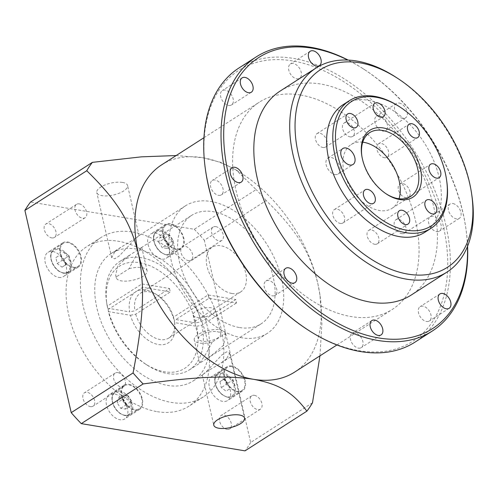 <?xml version="1.0" encoding="UTF-8"?>
<svg xmlns="http://www.w3.org/2000/svg" width="498" height="498" viewBox="0 0 498 498"><rect width="100%" height="100%" fill="white"/><g stroke="black" fill="none" stroke-linecap="round" stroke-linejoin="round"><path stroke-width="0.37" stroke-dasharray="2.49 1.87" d="M195.876 322.885L173.771 319.206A30.31 19.117 57.3 0 0 155.656 293.994A30.31 19.117 57.3 0 0 145.877 289.973A30.31 19.117 57.3 0 0 129.692 311.879L107.587 308.2A60.613 38.228 -122.7 0 1 106.896 304.297A60.613 38.228 -122.7 0 1 139.627 262.707A60.613 38.228 -122.7 0 1 195.876 322.885L201.111 321.752L235.753 299.528A64.404 40.618 -122.7 0 1 236.531 302.933L208.899 298.339L174.256 320.569L174.549 322.617L196.654 326.29A60.613 38.228 -122.7 0 1 164.614 371.788A60.613 38.228 -122.7 0 1 145.049 363.752A60.613 38.228 -122.7 0 1 108.365 311.611L130.47 315.284A30.31 19.117 57.3 0 0 158.364 344.516A30.31 19.117 57.3 0 0 174.73 323.725A30.31 19.117 57.3 0 0 174.549 322.617M107.587 308.2L107.3 306.152L141.942 283.928L169.575 288.523L134.933 310.752L129.692 311.879M173.771 319.206L173.478 317.158L208.12 294.934L235.753 299.528M107.3 306.152A64.404 40.618 -122.7 0 1 106.547 301.9A64.404 40.618 -122.7 0 1 119.819 261.456A64.404 40.618 -122.7 0 1 141.32 257.709A64.404 40.618 -122.7 0 1 201.111 321.752M196.654 326.29L201.889 325.163L236.531 302.933M239.625 327.566A64.404 40.618 57.3 0 0 261.133 323.825A64.404 40.618 57.3 0 0 268.31 262.309A64.404 40.618 57.3 0 0 213.082 211.669A64.404 40.618 57.3 0 0 191.574 215.41A64.404 40.618 57.3 0 0 184.397 276.925A64.404 40.618 57.3 0 0 239.625 327.566M201.889 325.163A64.404 40.618 -122.7 0 1 189.371 369.865A64.404 40.618 -122.7 0 1 167.87 373.612A64.404 40.618 -122.7 0 1 147.078 365.071A64.404 40.618 -122.7 0 1 108.078 309.563L108.365 311.611M212.21 342.039C208.444 349.503 205.344 354.993 202.891 358.516L199.598 363.21L210.754 356.145L223.515 345.276L225.656 335.546L225.084 333.778L212.21 342.039A15.793 6.069 167.1 0 1 199.343 343.035A15.793 6.069 167.1 0 1 194.264 339.941L199.598 363.21M225.084 333.778A15.793 6.069 167.1 0 0 225.052 332.888A15.793 6.069 167.1 0 0 219.973 329.794A15.793 6.069 167.1 0 0 202.742 332.203A15.793 6.069 167.1 0 0 194.264 339.941M217.084 331.649A11.367 4.37 -12.9 0 1 220.739 333.878A11.367 4.37 -12.9 0 1 214.632 339.443A11.367 4.37 -12.9 0 1 202.238 341.18A11.367 4.37 -12.9 0 1 198.578 338.951A11.367 4.37 -12.9 0 1 204.684 333.386A11.367 4.37 -12.9 0 1 217.084 331.649M196.772 317.313A11.367 4.37 167.1 0 0 209.166 315.583A11.367 4.37 167.1 0 0 215.273 310.017A11.367 4.37 167.1 0 0 211.619 307.789A11.367 4.37 167.1 0 0 199.219 309.519A11.367 4.37 167.1 0 0 193.112 315.091A11.367 4.37 167.1 0 0 196.772 317.313M130.47 315.284L135.711 314.157L170.353 291.934L142.721 287.334L108.078 309.563M135.711 314.157A26.519 16.727 57.3 0 0 160.057 339.524A26.519 16.727 57.3 0 0 168.915 337.98A26.519 16.727 57.3 0 0 174.381 321.322A26.519 16.727 57.3 0 0 174.256 320.569M231.819 293.478A26.519 16.727 -122.7 0 1 209.079 272.63A26.519 16.727 -122.7 0 1 212.03 247.301A26.519 16.727 -122.7 0 1 220.888 245.757A26.519 16.727 -122.7 0 1 243.628 266.604A26.519 16.727 -122.7 0 1 240.671 291.934A26.519 16.727 -122.7 0 1 231.819 293.478M173.478 317.158A26.519 16.727 57.3 0 0 157.692 295.314A26.519 16.727 57.3 0 0 149.132 291.797A26.519 16.727 57.3 0 0 140.274 293.341A26.519 16.727 57.3 0 0 134.933 310.752M169.575 288.523A26.519 16.727 57.3 0 0 170.353 291.934M208.899 298.339A26.519 16.727 57.3 0 0 208.12 294.934M142.721 287.334A64.404 40.618 -122.7 0 1 141.942 283.928M116.271 276.9L115.698 275.133L117.839 265.403L130.607 254.534L141.195 247.736L141.762 247.469L138.469 252.162C136.016 255.692 132.91 261.182 129.15 268.64L116.271 276.9A15.793 6.069 -12.9 0 0 116.308 277.791L115.698 275.133M129.15 268.64A15.793 6.069 -12.9 0 1 142.011 267.644A15.793 6.069 -12.9 0 1 147.091 270.738A15.793 6.069 -12.9 0 1 138.612 278.475A15.793 6.069 -12.9 0 1 121.388 280.884A15.793 6.069 -12.9 0 1 116.308 277.791M122.496 182.424A15.793 6.069 167.1 0 0 105.265 184.833A15.793 6.069 167.1 0 0 96.786 192.57A15.793 6.069 167.1 0 0 101.866 195.658A15.793 6.069 167.1 0 0 119.097 193.255A15.793 6.069 167.1 0 0 127.575 185.517A15.793 6.069 167.1 0 0 122.496 182.424M114.745 251.907L111.701 257.678L114.739 258.823L119.427 255.791L135.375 238.673L139.06 235.685L133.495 239.762L120.84 247.294L114.745 251.907M176.143 155.544L202.711 157.717L220.894 162.367L235.828 169.743L256.128 189.589L194.27 229.279L30.521 202.051M241.966 337.793A75.771 47.783 -122.7 0 1 176.989 278.214A75.771 47.783 -122.7 0 1 185.437 205.848A75.771 47.783 -122.7 0 1 210.735 201.441A75.771 47.783 -122.7 0 1 275.711 261.02A75.771 47.783 -122.7 0 1 267.27 333.386A75.771 47.783 -122.7 0 1 241.966 337.793M136.508 249.068A75.771 47.783 57.3 0 0 111.203 253.476A75.771 47.783 57.3 0 0 102.756 325.848A75.771 47.783 57.3 0 0 167.733 385.427A75.771 47.783 57.3 0 0 193.037 381.014A75.771 47.783 57.3 0 0 201.485 308.648A75.771 47.783 57.3 0 0 136.508 249.068M226.609 358.772L220.514 363.384L207.859 370.917L202.294 374.994L205.979 372.006L221.927 354.887L226.615 351.856L229.659 353.001L226.609 358.772M312.495 402.789L250.637 442.485L204.323 240.266L266.181 200.57C298.165 231.751 310.13 253.227 317.799 283.424A123.124 77.651 -122.7 0 1 319.94 294.81A123.124 77.651 -122.7 0 1 294.573 372.13M161.595 164.882A123.124 77.651 -122.7 0 1 202.711 157.717A123.124 77.651 -122.7 0 1 242.451 174.045A123.124 77.651 -122.7 0 1 317.799 283.424L320.002 295.233L321.907 323.165L319.953 355.846M266.181 200.57A166.687 105.128 57.3 0 0 256.128 189.589M250.637 442.485A166.687 105.128 -122.7 0 1 245.016 450.858M194.27 229.279A166.687 105.128 -122.7 0 1 204.323 240.266M148.049 244.394A14.398 9.076 57.3 0 0 161.501 259.091A14.398 9.076 57.3 0 0 166.313 258.25A14.398 9.076 57.3 0 0 167.919 244.499A14.398 9.076 57.3 0 0 155.569 233.182A14.398 9.076 57.3 0 0 150.763 234.023A14.398 9.076 57.3 0 0 148.049 244.394M127.488 408.516A14.398 9.076 57.3 0 0 114.036 393.818A14.398 9.076 57.3 0 0 109.224 394.659A14.398 9.076 57.3 0 0 107.624 408.41A14.398 9.076 57.3 0 0 119.968 419.727A14.398 9.076 57.3 0 0 124.774 418.893A14.398 9.076 57.3 0 0 127.488 408.516M58.702 277.398A14.398 9.076 57.3 0 0 63.507 276.564A14.398 9.076 57.3 0 0 65.114 262.813A14.398 9.076 57.3 0 0 52.763 251.496A14.398 9.076 57.3 0 0 47.957 252.33A14.398 9.076 57.3 0 0 46.351 266.081A14.398 9.076 57.3 0 0 58.702 277.398M90.418 406.617A7.956 5.017 57.3 0 0 93.07 406.156A7.956 5.017 57.3 0 0 93.96 398.556A7.956 5.017 57.3 0 0 87.138 392.3A7.956 5.017 57.3 0 0 84.479 392.766A7.956 5.017 57.3 0 0 83.596 400.361A7.956 5.017 57.3 0 0 90.418 406.617M227.044 429.338A7.956 5.017 57.3 0 0 229.703 428.878A7.956 5.017 57.3 0 0 230.586 421.277A7.956 5.017 57.3 0 0 223.764 415.021A7.956 5.017 57.3 0 0 221.112 415.488A7.956 5.017 57.3 0 0 220.222 423.082A7.956 5.017 57.3 0 0 227.044 429.338M188.4 260.61A7.956 5.017 57.3 0 0 191.058 260.143A7.956 5.017 57.3 0 0 191.942 252.548A7.956 5.017 57.3 0 0 185.119 246.292A7.956 5.017 57.3 0 0 182.467 246.753A7.956 5.017 57.3 0 0 181.577 254.354A7.956 5.017 57.3 0 0 188.4 260.61M51.773 237.888A7.956 5.017 57.3 0 0 54.425 237.428A7.956 5.017 57.3 0 0 55.315 229.827A7.956 5.017 57.3 0 0 48.493 223.571A7.956 5.017 57.3 0 0 45.835 224.032A7.956 5.017 57.3 0 0 44.951 231.632A7.956 5.017 57.3 0 0 51.773 237.888M157.287 411.678A94.707 59.729 57.3 0 0 188.916 406.169A94.707 59.729 57.3 0 0 199.468 315.707A94.707 59.729 57.3 0 0 118.25 241.231A94.707 59.729 57.3 0 0 86.621 246.74A94.707 59.729 57.3 0 0 76.07 337.202A94.707 59.729 57.3 0 0 157.287 411.678M216.835 375.511A14.398 9.076 57.3 0 0 212.03 376.345A14.398 9.076 57.3 0 0 210.424 390.096A14.398 9.076 57.3 0 0 222.774 401.419A14.398 9.076 57.3 0 0 227.58 400.579A14.398 9.076 57.3 0 0 229.186 386.828A14.398 9.076 57.3 0 0 216.835 375.511M237.621 391.889A14.398 9.076 -122.7 0 1 225.27 380.572A14.398 9.076 -122.7 0 1 226.876 366.821A14.398 9.076 -122.7 0 1 231.682 365.98A14.398 9.076 -122.7 0 1 244.032 377.303A14.398 9.076 -122.7 0 1 242.426 391.055A14.398 9.076 -122.7 0 1 237.621 391.889M231.831 366.634A13.676 8.628 57.3 0 0 227.269 367.424A13.676 8.628 57.3 0 0 225.743 380.491A13.676 8.628 57.3 0 0 237.471 391.241A13.676 8.628 57.3 0 0 242.034 390.444A13.676 8.628 57.3 0 0 243.559 377.384A13.676 8.628 57.3 0 0 231.831 366.634M223.403 379.383L219.935 381.649L221.293 387.55L226.104 391.191L229.572 388.926L228.221 383.024L223.403 379.383L228.352 376.208L233.17 379.85L228.221 383.024M228.352 376.208L219.935 381.649M224.884 378.474L226.241 384.375L221.293 387.55M229.572 388.926L226.104 391.191M231.053 388.017L226.241 384.375M234.521 385.751L233.17 379.85M176.348 249.566A14.398 9.076 -122.7 0 1 162.896 234.863A14.398 9.076 -122.7 0 1 165.61 224.492A14.398 9.076 -122.7 0 1 170.416 223.658A14.398 9.076 -122.7 0 1 183.874 238.355A14.398 9.076 -122.7 0 1 181.16 248.726A14.398 9.076 -122.7 0 1 176.348 249.566M163.419 234.95A13.676 8.628 57.3 0 0 176.205 248.919A13.676 8.628 57.3 0 0 180.768 248.122A13.676 8.628 57.3 0 0 182.293 235.056A13.676 8.628 57.3 0 0 170.565 224.305A13.676 8.628 57.3 0 0 165.996 225.102A13.676 8.628 57.3 0 0 163.419 234.95M158.706 242.165L162.267 247.674L167.048 248.471L168.268 243.759L164.707 238.243L159.926 237.453L158.706 242.165L163.655 238.99L164.875 234.272L159.926 237.453M163.655 238.99L167.216 244.499L162.267 247.674M167.216 244.499L171.997 245.296L167.048 248.471M164.707 238.243L169.656 235.068L173.217 240.578L168.268 243.759M173.217 240.578L171.997 245.296M169.656 235.068L164.875 234.272M128.876 384.294A14.398 9.076 -122.7 0 1 142.335 398.991A14.398 9.076 -122.7 0 1 139.621 409.362A14.398 9.076 -122.7 0 1 134.815 410.203A14.398 9.076 -122.7 0 1 121.356 395.505A14.398 9.076 -122.7 0 1 124.07 385.135A14.398 9.076 -122.7 0 1 128.876 384.294M141.812 398.904A13.676 8.628 57.3 0 0 129.026 384.942A13.676 8.628 57.3 0 0 124.463 385.738A13.676 8.628 57.3 0 0 122.938 398.798A13.676 8.628 57.3 0 0 134.665 409.555A13.676 8.628 57.3 0 0 139.235 408.758A13.676 8.628 57.3 0 0 141.812 398.904M126.729 404.395L123.168 398.886L118.387 398.089L117.167 402.801L120.728 408.316L125.508 409.107L126.729 404.395L131.677 401.22L130.457 405.932L125.508 409.107M131.677 401.22L128.117 395.705L123.168 398.886M128.117 395.705L123.336 394.914L118.387 398.089M120.728 408.316L125.677 405.142L122.116 399.626L117.167 402.801M122.116 399.626L123.336 394.914M125.677 405.142L130.457 405.932M67.61 241.966A14.398 9.076 -122.7 0 1 79.96 253.289A14.398 9.076 -122.7 0 1 78.354 267.04A14.398 9.076 -122.7 0 1 73.542 267.874A14.398 9.076 -122.7 0 1 61.198 256.557A14.398 9.076 -122.7 0 1 62.804 242.806A14.398 9.076 -122.7 0 1 67.61 241.966M73.399 267.227A13.676 8.628 57.3 0 0 77.962 266.43A13.676 8.628 57.3 0 0 79.487 253.37A13.676 8.628 57.3 0 0 67.759 242.613A13.676 8.628 57.3 0 0 63.19 243.41A13.676 8.628 57.3 0 0 61.671 256.476A13.676 8.628 57.3 0 0 73.399 267.227M62.032 267.177L65.499 264.911L64.142 259.01L59.33 255.368L55.863 257.634L57.214 263.535L62.032 267.177L66.981 264.002L62.163 260.361L57.214 263.535M66.981 264.002L65.499 264.911M70.448 261.736L69.091 255.835L64.142 259.01M55.863 257.634L59.33 255.368M64.279 252.193L69.091 255.835M60.812 254.453L62.163 260.361M117.821 372.616A7.956 5.017 -122.7 0 1 124.643 378.872A7.956 5.017 -122.7 0 1 123.753 386.467A7.956 5.017 -122.7 0 1 121.101 386.934A7.956 5.017 -122.7 0 1 114.279 380.677A7.956 5.017 -122.7 0 1 115.163 373.077A7.956 5.017 -122.7 0 1 117.821 372.616M254.447 395.337A7.956 5.017 -122.7 0 1 261.269 401.593A7.956 5.017 -122.7 0 1 260.386 409.188A7.956 5.017 -122.7 0 1 257.727 409.655A7.956 5.017 -122.7 0 1 250.905 403.399A7.956 5.017 -122.7 0 1 251.795 395.798A7.956 5.017 -122.7 0 1 254.447 395.337M215.802 226.602A7.956 5.017 -122.7 0 1 222.625 232.859A7.956 5.017 -122.7 0 1 221.741 240.459A7.956 5.017 -122.7 0 1 219.083 240.92A7.956 5.017 -122.7 0 1 212.26 234.664A7.956 5.017 -122.7 0 1 213.15 227.069A7.956 5.017 -122.7 0 1 215.802 226.602M79.176 203.881A7.956 5.017 -122.7 0 1 85.998 210.137A7.956 5.017 -122.7 0 1 85.108 217.738A7.956 5.017 -122.7 0 1 82.456 218.199A7.956 5.017 -122.7 0 1 75.634 211.943A7.956 5.017 -122.7 0 1 76.518 204.348A7.956 5.017 -122.7 0 1 79.176 203.881M132.599 232.024A94.707 59.729 -122.7 0 1 213.823 306.5A94.707 59.729 -122.7 0 1 203.265 396.962A94.707 59.729 -122.7 0 1 171.636 402.471A94.707 59.729 -122.7 0 1 90.418 327.995A94.707 59.729 -122.7 0 1 100.976 237.534A94.707 59.729 -122.7 0 1 132.599 232.024M300.45 95.006A123.124 77.651 57.3 0 0 259.334 102.165A123.124 77.651 57.3 0 0 245.614 219.767A123.124 77.651 57.3 0 0 351.196 316.585A123.124 77.651 57.3 0 0 392.312 309.42A123.124 77.651 57.3 0 0 406.038 191.817A123.124 77.651 57.3 0 0 300.45 95.006M205.705 171.393A161.003 101.542 -122.7 0 1 292.643 60.918A161.003 101.542 -122.7 0 1 443.139 225.301A161.003 101.542 -122.7 0 1 359.008 350.673A161.003 101.542 -122.7 0 1 307.036 329.321M358.423 348.114A8.522 5.378 57.3 0 0 361.268 347.616A8.522 5.378 57.3 0 0 362.214 339.48A8.522 5.378 57.3 0 0 354.906 332.776A8.522 5.378 57.3 0 0 352.061 333.268A8.522 5.378 57.3 0 0 351.109 341.41A8.522 5.378 57.3 0 0 358.423 348.114M426.487 321.496A8.522 5.378 57.3 0 0 429.332 320.998A8.522 5.378 57.3 0 0 430.284 312.862A8.522 5.378 57.3 0 0 422.97 306.158A8.522 5.378 57.3 0 0 420.125 306.656A8.522 5.378 57.3 0 0 419.179 314.792A8.522 5.378 57.3 0 0 426.487 321.496M436.615 231.595A8.522 5.378 57.3 0 0 439.46 231.097A8.522 5.378 57.3 0 0 440.413 222.955A8.522 5.378 57.3 0 0 433.104 216.257A8.522 5.378 57.3 0 0 430.253 216.748A8.522 5.378 57.3 0 0 429.307 224.891A8.522 5.378 57.3 0 0 436.615 231.595M382.875 131.074A8.522 5.378 57.3 0 0 385.72 130.576A8.522 5.378 57.3 0 0 386.672 122.433A8.522 5.378 57.3 0 0 379.358 115.729A8.522 5.378 57.3 0 0 376.513 116.227A8.522 5.378 57.3 0 0 375.56 124.369A8.522 5.378 57.3 0 0 382.875 131.074M296.74 78.815A8.522 5.378 57.3 0 0 299.591 78.317A8.522 5.378 57.3 0 0 300.537 70.174A8.522 5.378 57.3 0 0 293.229 63.47A8.522 5.378 57.3 0 0 290.384 63.968A8.522 5.378 57.3 0 0 289.431 72.11A8.522 5.378 57.3 0 0 296.74 78.815M228.675 105.433A8.522 5.378 57.3 0 0 231.52 104.935A8.522 5.378 57.3 0 0 232.473 96.793A8.522 5.378 57.3 0 0 225.164 90.088A8.522 5.378 57.3 0 0 222.313 90.586A8.522 5.378 57.3 0 0 221.367 98.729A8.522 5.378 57.3 0 0 228.675 105.433M218.547 195.334A8.522 5.378 57.3 0 0 221.392 194.836A8.522 5.378 57.3 0 0 222.345 186.694A8.522 5.378 57.3 0 0 215.036 179.99A8.522 5.378 57.3 0 0 212.185 180.488A8.522 5.378 57.3 0 0 211.239 188.63A8.522 5.378 57.3 0 0 218.547 195.334M272.288 295.856A8.522 5.378 57.3 0 0 275.133 295.358A8.522 5.378 57.3 0 0 276.085 287.215A8.522 5.378 57.3 0 0 268.777 280.517A8.522 5.378 57.3 0 0 265.932 281.009A8.522 5.378 57.3 0 0 264.98 289.151A8.522 5.378 57.3 0 0 272.288 295.856M239.09 67.896A162.902 102.737 -122.7 0 1 293.49 58.415A162.902 102.737 -122.7 0 1 433.185 186.513A162.902 102.737 -122.7 0 1 415.033 342.107M467.46 246.529A161.003 101.542 57.3 0 0 465.742 227.493A161.003 101.542 57.3 0 0 364.411 69.564A161.003 101.542 57.3 0 0 347.822 60.065M452.9 203.551A8.522 5.378 -122.7 0 1 460.208 210.256A8.522 5.378 -122.7 0 1 459.256 218.398A8.522 5.378 -122.7 0 1 456.411 218.896A8.522 5.378 -122.7 0 1 449.103 212.192A8.522 5.378 -122.7 0 1 450.049 204.049A8.522 5.378 -122.7 0 1 452.9 203.551M399.153 103.03A8.522 5.378 -122.7 0 1 406.468 109.734A8.522 5.378 -122.7 0 1 405.515 117.877A8.522 5.378 -122.7 0 1 402.67 118.368A8.522 5.378 -122.7 0 1 395.356 111.67A8.522 5.378 -122.7 0 1 396.308 103.528A8.522 5.378 -122.7 0 1 399.153 103.03M280.156 91.059A121.226 76.455 -122.7 0 1 320.637 84.006A121.226 76.455 -122.7 0 1 424.595 179.336A121.226 76.455 -122.7 0 1 411.087 295.127M467.591 246.205A162.902 102.737 57.3 0 0 465.916 228.694A162.902 102.737 57.3 0 0 363.391 68.905A162.902 102.737 57.3 0 0 348.17 60.084M471.942 195.975A121.226 76.455 57.3 0 0 395.649 77.066M343.06 104.717A75.771 47.783 -122.7 0 1 368.358 100.303A75.771 47.783 -122.7 0 1 433.335 159.883A75.771 47.783 -122.7 0 1 424.887 232.255M446.687 180.706A75.771 47.783 57.3 0 0 399.004 106.385M386.243 193.903A37.885 23.892 -122.7 0 1 385.738 193.579A37.885 23.892 -122.7 0 1 361.897 156.422A37.885 23.892 -122.7 0 1 361.816 155.83M362.731 142.179A37.885 23.892 57.3 0 0 351.146 144.538A37.885 23.892 57.3 0 0 346.919 180.724A37.885 23.892 57.3 0 0 379.408 210.511A37.885 23.892 57.3 0 0 392.057 208.307A37.885 23.892 57.3 0 0 399.029 198.758M340.308 223.421A7.956 5.017 57.3 0 0 342.96 222.955A7.956 5.017 57.3 0 0 343.85 215.36A7.956 5.017 57.3 0 0 337.028 209.104A7.956 5.017 57.3 0 0 334.37 209.565A7.956 5.017 57.3 0 0 333.486 217.165A7.956 5.017 57.3 0 0 340.308 223.421M374.652 244.257A7.956 5.017 57.3 0 0 377.303 243.796A7.956 5.017 57.3 0 0 378.194 236.195A7.956 5.017 57.3 0 0 371.371 229.939A7.956 5.017 57.3 0 0 368.713 230.4A7.956 5.017 57.3 0 0 367.829 238A7.956 5.017 57.3 0 0 374.652 244.257M401.793 233.643A7.956 5.017 57.3 0 0 404.444 233.182A7.956 5.017 57.3 0 0 405.335 225.582A7.956 5.017 57.3 0 0 398.512 219.325A7.956 5.017 57.3 0 0 395.854 219.786A7.956 5.017 57.3 0 0 394.97 227.387A7.956 5.017 57.3 0 0 401.793 233.643M322.916 147.489A7.956 5.017 57.3 0 0 325.574 147.028A7.956 5.017 57.3 0 0 326.458 139.428A7.956 5.017 57.3 0 0 319.635 133.171A7.956 5.017 57.3 0 0 316.983 133.638A7.956 5.017 57.3 0 0 316.093 141.233A7.956 5.017 57.3 0 0 322.916 147.489M350.057 136.875A7.956 5.017 57.3 0 0 352.715 136.415A7.956 5.017 57.3 0 0 353.599 128.814A7.956 5.017 57.3 0 0 346.776 122.558A7.956 5.017 57.3 0 0 344.118 123.025A7.956 5.017 57.3 0 0 343.234 130.619A7.956 5.017 57.3 0 0 350.057 136.875M384.4 157.717A7.956 5.017 57.3 0 0 387.058 157.25A7.956 5.017 57.3 0 0 387.942 149.655A7.956 5.017 57.3 0 0 381.119 143.399A7.956 5.017 57.3 0 0 378.461 143.86A7.956 5.017 57.3 0 0 377.577 151.46A7.956 5.017 57.3 0 0 384.4 157.717M405.826 197.793A7.956 5.017 57.3 0 0 408.485 197.333A7.956 5.017 57.3 0 0 409.375 189.732A7.956 5.017 57.3 0 0 402.552 183.476A7.956 5.017 57.3 0 0 399.894 183.943A7.956 5.017 57.3 0 0 399.004 191.543A7.956 5.017 57.3 0 0 405.826 197.793M335.023 174.537A9.468 5.976 57.3 0 0 338.192 173.989A9.468 5.976 57.3 0 0 339.244 164.944A9.468 5.976 57.3 0 0 331.12 157.493A9.468 5.976 57.3 0 0 327.958 158.047A9.468 5.976 57.3 0 0 326.906 167.091A9.468 5.976 57.3 0 0 335.023 174.537M228.065 397.273A13.676 8.628 -122.7 0 1 216.337 386.523A13.676 8.628 -122.7 0 1 217.863 373.463A13.676 8.628 -122.7 0 1 222.432 372.666A13.676 8.628 -122.7 0 1 234.16 383.416A13.676 8.628 -122.7 0 1 232.634 396.483A13.676 8.628 -122.7 0 1 228.065 397.273M222.089 373.662A12.917 8.149 -122.7 0 1 234.166 386.853A12.917 8.149 -122.7 0 1 227.418 396.912A12.917 8.149 -122.7 0 1 215.341 383.721A12.917 8.149 -122.7 0 1 222.089 373.662M166.799 254.951A13.676 8.628 -122.7 0 1 155.071 244.194A13.676 8.628 -122.7 0 1 156.596 231.134A13.676 8.628 -122.7 0 1 161.165 230.337A13.676 8.628 -122.7 0 1 172.893 241.088A13.676 8.628 -122.7 0 1 171.368 254.154A13.676 8.628 -122.7 0 1 166.799 254.951M160.823 231.333A12.917 8.149 -122.7 0 1 172.899 244.524A12.917 8.149 -122.7 0 1 166.151 254.584A12.917 8.149 -122.7 0 1 154.075 241.393A12.917 8.149 -122.7 0 1 160.823 231.333M119.626 390.974A13.676 8.628 -122.7 0 1 131.354 401.73A13.676 8.628 -122.7 0 1 129.829 414.79A13.676 8.628 -122.7 0 1 125.259 415.587A13.676 8.628 -122.7 0 1 113.532 404.83A13.676 8.628 -122.7 0 1 115.057 391.77A13.676 8.628 -122.7 0 1 119.626 390.974M124.612 415.22A12.917 8.149 -122.7 0 1 112.536 402.035A12.917 8.149 -122.7 0 1 119.283 391.976A12.917 8.149 -122.7 0 1 131.36 405.167A12.917 8.149 -122.7 0 1 124.612 415.22M58.359 248.645A13.676 8.628 -122.7 0 1 70.087 259.402A13.676 8.628 -122.7 0 1 68.562 272.462A13.676 8.628 -122.7 0 1 63.993 273.259A13.676 8.628 -122.7 0 1 52.265 262.508A13.676 8.628 -122.7 0 1 53.79 249.442A13.676 8.628 -122.7 0 1 58.359 248.645M63.346 272.898A12.917 8.149 -122.7 0 1 51.269 259.707A12.917 8.149 -122.7 0 1 58.017 249.647A12.917 8.149 -122.7 0 1 70.094 262.838A12.917 8.149 -122.7 0 1 63.346 272.898M106.896 304.297L106.547 301.9M189.371 369.865L200.165 362.942M210.754 356.145L261.133 323.825M215.273 310.017L220.739 333.878M140.274 293.341L212.03 247.301M174.381 321.322L174.73 323.725M168.915 337.98L240.671 291.934M119.819 261.456L130.607 254.534M141.195 247.736L191.574 215.41M111.701 257.678L96.786 192.57M147.091 270.738L141.762 247.469M139.06 235.685L127.575 185.517M185.437 205.848L138.687 235.847M120.84 247.294L111.203 253.476M267.27 333.386L220.514 363.384M202.674 374.832L193.037 381.014M202.294 374.994L213.785 425.161M225.052 332.888L225.656 335.546M229.659 353.001L244.568 418.108M319.94 294.81L320.002 295.233M242.451 174.045L235.828 169.743M226.876 366.821L212.03 376.345M242.034 390.444L232.634 396.483L227.785 397.342L223.328 395.518C218.728 392.262 215.902 387.861 214.862 382.321C214.345 378.163 215.341 375.212 217.863 373.463L227.269 367.424M242.426 391.055L227.58 400.579M165.61 224.492L150.763 234.023M180.768 248.122L171.368 254.154L166.519 255.013L162.062 253.189C157.461 249.934 154.635 245.533 153.596 239.992C153.079 235.834 154.075 232.883 156.596 231.134L165.996 225.102M181.16 248.726L166.313 258.25M139.621 409.362L124.774 418.893M124.463 385.738L115.057 391.77C112.536 393.52 111.54 396.47 112.056 400.629C113.096 406.175 115.922 410.57 120.522 413.826L124.979 415.656L129.829 414.79L139.235 408.758M124.07 385.135L109.224 394.659M78.354 267.04L63.507 276.564M63.19 243.41L53.79 249.442C51.269 251.191 50.273 254.148 50.79 258.306C51.829 263.847 54.656 268.248 59.256 271.503L63.713 273.327L68.562 272.462L77.962 266.43M62.804 242.806L47.957 252.33M123.753 386.467L93.07 406.156M115.163 373.077L84.479 392.766M260.386 409.188L229.703 428.878M251.795 395.798L221.112 415.488M221.741 240.459L191.058 260.143M213.15 227.069L182.467 246.753M85.108 217.738L54.425 237.428M76.518 204.348L45.835 224.032M203.265 396.962L188.916 406.169M100.976 237.534L86.621 246.74M203.956 137.703L259.334 102.165M364.411 69.564L363.391 68.905M465.742 227.493L465.916 228.694M381.063 334.917L361.268 347.616M371.857 320.569L352.061 333.268M449.128 308.299L429.332 320.998M439.921 293.951L420.125 306.656M459.256 218.398L439.46 231.097M450.049 204.049L430.253 216.748M405.515 117.877L385.72 130.576M396.308 103.528L376.513 116.227M319.386 65.618L299.591 78.317M310.179 51.269L290.384 63.968M251.316 92.236L231.52 104.935M242.109 77.887L222.313 90.586M241.188 182.137L221.392 194.836M231.981 167.789L212.185 180.488M294.928 282.659L275.133 295.358M285.728 268.31L265.932 281.009M385.738 193.579L386.753 194.239M361.897 156.422L361.722 155.22M351.146 144.538L369.703 132.63M392.057 208.307L410.62 196.399M342.96 222.955L373.643 203.271M334.37 209.565L365.053 189.875M377.303 243.796L407.987 224.106M368.713 230.4L399.396 210.716M404.444 233.182L435.128 213.493M395.854 219.786L426.537 200.103M325.574 147.028L356.257 127.339M316.983 133.638L347.666 113.949M352.715 136.415L383.398 116.725M344.118 123.025L374.801 103.335M387.058 157.25L417.741 137.566M378.461 143.86L409.144 124.17M408.485 197.333L439.168 177.649M399.894 183.943L430.577 164.253M338.192 173.989L353.038 164.465M327.958 158.047L342.805 148.522M336.934 344.952L392.312 309.42M145.049 363.752L147.078 365.071M157.692 295.314L155.656 293.994M193.112 315.091L198.578 338.951"/><path stroke-width="0.75" d="M92.379 162.36A166.687 105.128 57.3 0 0 86.758 170.733L24.9 210.43A166.687 105.128 -122.7 0 1 30.521 202.051L92.379 162.36L141.426 156.845L176.143 155.544M218.865 428.255A15.793 6.069 -12.9 0 1 213.785 425.161A15.793 6.069 -12.9 0 1 222.264 417.424A15.793 6.069 -12.9 0 1 239.488 415.021A15.793 6.069 -12.9 0 1 244.568 418.108A15.793 6.069 -12.9 0 1 236.089 425.846A15.793 6.069 -12.9 0 1 218.865 428.255M306.874 411.167C292.033 391.198 277.598 383.834 253.457 379.295C228.09 375.567 200.98 376.146 143.131 383.939L81.267 423.63L245.016 450.858L306.874 411.167A166.687 105.128 57.3 0 0 312.495 402.789L319.953 355.846M336.934 344.952L294.573 372.13A123.124 77.651 -122.7 0 1 253.457 379.295A123.124 77.651 -122.7 0 1 138.376 253.588C130.762 223.403 118.58 201.746 86.758 170.733M81.267 423.63A166.687 105.128 -122.7 0 1 71.214 412.649L133.072 372.958A166.687 105.128 57.3 0 0 143.131 383.939M24.9 210.43L71.214 412.649M133.072 372.958C144.408 313.983 144.731 284.619 138.376 253.588A123.124 77.651 -122.7 0 1 161.595 164.882L203.956 137.703M432.351 330.989L415.033 342.107A162.902 102.737 -122.7 0 1 360.633 351.582A162.902 102.737 -122.7 0 1 308.05 329.981L307.036 329.321A161.003 101.542 -122.7 0 1 205.705 171.393L205.531 170.198A162.902 102.737 -122.7 0 1 239.09 67.896L256.414 56.778A162.902 102.737 57.3 0 0 238.256 212.378A162.902 102.737 57.3 0 0 377.957 340.47A162.902 102.737 57.3 0 0 432.351 330.989A162.902 102.737 57.3 0 0 467.591 246.205M308.05 329.981A162.902 102.737 -122.7 0 1 205.531 170.198M348.17 60.084A162.902 102.737 57.3 0 0 310.808 47.304A162.902 102.737 57.3 0 0 256.414 56.778M347.822 60.065A161.003 101.542 57.3 0 0 312.439 48.213A161.003 101.542 57.3 0 0 228.302 173.584A161.003 101.542 57.3 0 0 378.804 337.968A161.003 101.542 57.3 0 0 467.46 246.529M374.701 320.071A8.522 5.378 -122.7 0 1 382.01 326.775A8.522 5.378 -122.7 0 1 381.063 334.917A8.522 5.378 -122.7 0 1 378.219 335.415A8.522 5.378 -122.7 0 1 370.904 328.711A8.522 5.378 -122.7 0 1 371.857 320.569A8.522 5.378 -122.7 0 1 374.701 320.071M442.766 293.459A8.522 5.378 -122.7 0 1 450.08 300.157A8.522 5.378 -122.7 0 1 449.128 308.299A8.522 5.378 -122.7 0 1 446.283 308.797A8.522 5.378 -122.7 0 1 438.975 302.093A8.522 5.378 -122.7 0 1 439.921 293.951A8.522 5.378 -122.7 0 1 442.766 293.459M313.024 50.771A8.522 5.378 -122.7 0 1 320.332 57.475A8.522 5.378 -122.7 0 1 319.386 65.618A8.522 5.378 -122.7 0 1 316.535 66.11A8.522 5.378 -122.7 0 1 309.227 59.411A8.522 5.378 -122.7 0 1 310.179 51.269A8.522 5.378 -122.7 0 1 313.024 50.771M244.96 77.389A8.522 5.378 -122.7 0 1 252.268 84.094A8.522 5.378 -122.7 0 1 251.316 92.236A8.522 5.378 -122.7 0 1 248.471 92.728A8.522 5.378 -122.7 0 1 241.163 86.029A8.522 5.378 -122.7 0 1 242.109 77.887A8.522 5.378 -122.7 0 1 244.96 77.389M234.832 167.291A8.522 5.378 -122.7 0 1 242.14 173.995A8.522 5.378 -122.7 0 1 241.188 182.137A8.522 5.378 -122.7 0 1 238.343 182.629A8.522 5.378 -122.7 0 1 231.035 175.931A8.522 5.378 -122.7 0 1 231.981 167.789A8.522 5.378 -122.7 0 1 234.832 167.291M288.572 267.812A8.522 5.378 -122.7 0 1 295.88 274.516A8.522 5.378 -122.7 0 1 294.928 282.659A8.522 5.378 -122.7 0 1 292.083 283.157A8.522 5.378 -122.7 0 1 284.775 276.452A8.522 5.378 -122.7 0 1 285.728 268.31A8.522 5.378 -122.7 0 1 288.572 267.812M446.967 272.101L411.087 295.127A121.226 76.455 -122.7 0 1 370.605 302.174A121.226 76.455 -122.7 0 1 266.642 206.851A121.226 76.455 -122.7 0 1 280.156 91.059L316.031 68.039A121.226 76.455 57.3 0 0 302.523 183.83A121.226 76.455 57.3 0 0 406.48 279.154A121.226 76.455 57.3 0 0 446.967 272.101A121.226 76.455 57.3 0 0 471.942 195.975L471.587 193.579A117.441 74.065 57.3 0 0 397.678 78.379A117.441 74.065 57.3 0 0 359.768 62.81A117.441 74.065 57.3 0 0 298.402 154.256A117.441 74.065 57.3 0 0 408.173 274.161A117.441 74.065 57.3 0 0 471.587 193.579M397.678 78.379L395.649 77.066A121.226 76.455 57.3 0 0 356.518 60.986A121.226 76.455 57.3 0 0 316.031 68.039M431.075 228.283L424.887 232.255A75.771 47.783 -122.7 0 1 399.589 236.662A75.771 47.783 -122.7 0 1 334.612 177.083A75.771 47.783 -122.7 0 1 343.06 104.717L349.241 100.745A75.771 47.783 57.3 0 0 340.8 173.117A75.771 47.783 57.3 0 0 405.777 232.691A75.771 47.783 57.3 0 0 431.075 228.283A75.771 47.783 57.3 0 0 446.687 180.706L446.513 179.504A73.872 46.588 57.3 0 0 400.019 107.045A73.872 46.588 57.3 0 0 376.171 97.247A73.872 46.588 57.3 0 0 337.569 154.772A73.872 46.588 57.3 0 0 406.623 230.194A73.872 46.588 57.3 0 0 446.513 179.504M400.019 107.045L399.004 106.385A75.771 47.783 57.3 0 0 374.546 96.338A75.771 47.783 57.3 0 0 349.241 100.745M383.199 127.93A39.778 25.087 -122.7 0 1 420.38 168.542A39.778 25.087 -122.7 0 1 399.595 199.517A39.778 25.087 -122.7 0 1 386.753 194.239A39.778 25.087 -122.7 0 1 361.722 155.22A39.778 25.087 -122.7 0 1 383.199 127.93M367.711 189.414A7.956 5.017 -122.7 0 1 374.533 195.67A7.956 5.017 -122.7 0 1 373.643 203.271A7.956 5.017 -122.7 0 1 370.991 203.732A7.956 5.017 -122.7 0 1 364.169 197.476A7.956 5.017 -122.7 0 1 365.053 189.875A7.956 5.017 -122.7 0 1 367.711 189.414M402.054 210.249A7.956 5.017 -122.7 0 1 408.877 216.506A7.956 5.017 -122.7 0 1 407.987 224.106A7.956 5.017 -122.7 0 1 405.335 224.567A7.956 5.017 -122.7 0 1 398.512 218.317A7.956 5.017 -122.7 0 1 399.396 210.716A7.956 5.017 -122.7 0 1 402.054 210.249M429.195 199.642A7.956 5.017 -122.7 0 1 436.018 205.892A7.956 5.017 -122.7 0 1 435.128 213.493A7.956 5.017 -122.7 0 1 432.476 213.953A7.956 5.017 -122.7 0 1 425.653 207.703A7.956 5.017 -122.7 0 1 426.537 200.103A7.956 5.017 -122.7 0 1 429.195 199.642M350.318 113.488A7.956 5.017 -122.7 0 1 357.141 119.744A7.956 5.017 -122.7 0 1 356.257 127.339A7.956 5.017 -122.7 0 1 353.599 127.805A7.956 5.017 -122.7 0 1 346.776 121.549A7.956 5.017 -122.7 0 1 347.666 113.949A7.956 5.017 -122.7 0 1 350.318 113.488M377.459 102.874A7.956 5.017 -122.7 0 1 384.282 109.13A7.956 5.017 -122.7 0 1 383.398 116.725A7.956 5.017 -122.7 0 1 380.74 117.192A7.956 5.017 -122.7 0 1 373.917 110.936A7.956 5.017 -122.7 0 1 374.801 103.335A7.956 5.017 -122.7 0 1 377.459 102.874M411.802 123.709A7.956 5.017 -122.7 0 1 418.625 129.966A7.956 5.017 -122.7 0 1 417.741 137.566A7.956 5.017 -122.7 0 1 415.083 138.027A7.956 5.017 -122.7 0 1 408.26 131.771A7.956 5.017 -122.7 0 1 409.144 124.17A7.956 5.017 -122.7 0 1 411.802 123.709M433.235 163.792A7.956 5.017 -122.7 0 1 440.058 170.048A7.956 5.017 -122.7 0 1 439.168 177.649A7.956 5.017 -122.7 0 1 436.509 178.11A7.956 5.017 -122.7 0 1 429.687 171.854A7.956 5.017 -122.7 0 1 430.577 164.253A7.956 5.017 -122.7 0 1 433.235 163.792M345.967 147.968A9.468 5.976 -122.7 0 1 354.09 155.42A9.468 5.976 -122.7 0 1 353.038 164.465A9.468 5.976 -122.7 0 1 349.87 165.012A9.468 5.976 -122.7 0 1 341.753 157.567A9.468 5.976 -122.7 0 1 342.805 148.522A9.468 5.976 -122.7 0 1 345.967 147.968M361.816 155.83A37.885 23.892 -122.7 0 1 369.703 132.63A37.885 23.892 -122.7 0 1 382.352 130.426A37.885 23.892 -122.7 0 1 414.84 160.213A37.885 23.892 -122.7 0 1 410.62 196.399A37.885 23.892 -122.7 0 1 397.964 198.602A37.885 23.892 -122.7 0 1 386.243 193.903M399.029 198.758A37.885 23.892 57.3 0 0 392.1 164.141A37.885 23.892 57.3 0 0 363.795 142.335A37.885 23.892 57.3 0 0 362.731 142.179"/></g></svg>
